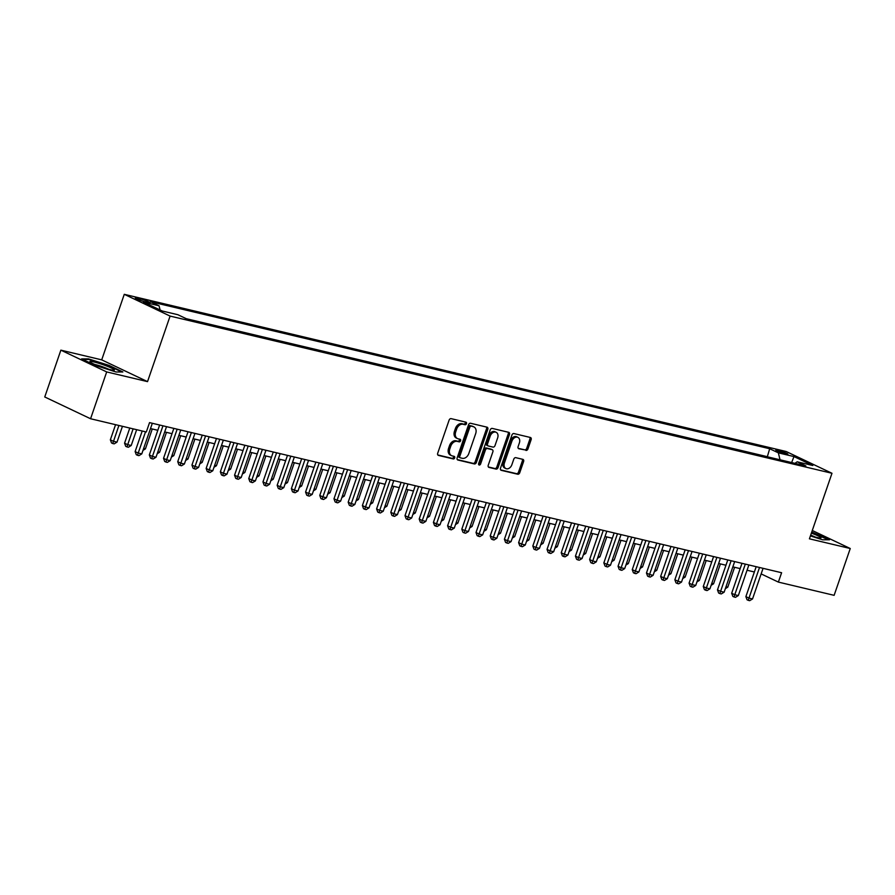 <?xml version="1.0" encoding="UTF-8"?>
<svg xmlns="http://www.w3.org/2000/svg" width="895" height="895" viewBox="0 0 895 895"><rect width="100%" height="100%" fill="white"/><g stroke="black" fill="none" stroke-linecap="round" stroke-linejoin="round"><path stroke-width="1.34" d="M466.463 423.682A1.365 0.996 115.4 0 0 465.937 422.171L451.125 418.647A1.958 1.421 115.4 0 0 449.1 420.158L437.7 453.239A1.958 1.421 115.4 0 0 438.46 455.41L453.273 458.934A1.365 0.996 115.4 0 0 454.168 456.361L452.243 455.902A6.254 4.542 115.4 0 1 451.583 455.667A6.254 4.542 115.4 0 1 449.805 448.954L450.756 446.202A6.254 4.542 115.4 0 1 457.244 441.38L459.157 441.839A1.365 0.996 115.4 0 0 460.052 439.266L458.128 438.807A6.254 4.542 115.4 0 1 457.468 438.572A6.254 4.542 115.4 0 1 455.7 431.86L456.64 429.108A6.254 4.542 115.4 0 1 463.129 424.286L465.053 424.745A1.365 0.996 115.4 0 0 466.463 423.682M457.468 438.572L456.237 437.991A6.254 4.542 115.4 0 1 454.459 431.278L455.41 428.515A6.254 4.542 115.4 0 1 461.898 423.693L463.811 424.152A1.365 0.996 115.4 0 0 465.199 421.992M437.823 454.962L452.042 458.341A1.365 0.996 115.4 0 0 453.429 456.181M451.583 455.667L450.353 455.085A6.254 4.542 115.4 0 1 448.574 448.373L449.525 445.609A6.254 4.542 115.4 0 1 456.002 440.787L457.927 441.246A1.365 0.996 115.4 0 0 459.314 439.087M777.9 450.286A6.377 0.671 19 0 0 775.831 450.084A6.377 0.671 19 0 0 779.265 451.919A6.377 0.671 19 0 0 785.821 454.045A6.377 0.671 19 0 0 787.88 454.235A6.377 0.671 19 0 0 784.456 452.411A6.377 0.671 19 0 0 777.9 450.286M525.924 450.431A1.958 1.421 115.4 0 0 527.949 448.921L531.138 439.635A1.958 1.421 115.4 0 0 530.377 437.476L513.931 433.56A1.958 1.421 115.4 0 0 511.906 435.071L500.506 468.163A1.958 1.421 115.4 0 0 501.267 470.334L517.724 474.238A1.958 1.421 115.4 0 0 519.749 472.728L523.609 461.518A1.958 1.421 115.4 0 0 522.848 459.348L515.811 457.669A1.958 1.421 115.4 0 0 513.786 459.18L511.862 464.74A5.225 3.793 115.4 0 1 505.899 468.577A5.225 3.793 115.4 0 1 504.411 462.972L511.906 441.19A5.225 3.793 115.4 0 1 517.881 437.353A5.225 3.793 115.4 0 1 519.368 442.958L518.115 446.594A1.958 1.421 115.4 0 0 518.876 448.764L524.683 449.838A1.958 1.421 115.4 0 0 526.707 448.339L529.907 439.053A1.958 1.421 115.4 0 0 529.784 437.331M809.416 538.824L850.25 548.512L834.129 595.332L778.381 582.097L781.603 572.733L149.543 422.619L146.321 431.983L90.574 418.748L106.695 371.928L147.53 381.628L170.095 316.08L831.981 473.276L809.416 538.824M487.786 429.343A1.958 1.421 115.4 0 0 487.025 427.172L470.569 423.268A1.958 1.421 115.4 0 0 468.544 424.778L457.155 457.86A1.958 1.421 115.4 0 0 457.916 460.03L474.361 463.934A1.958 1.421 115.4 0 0 476.386 462.435L487.786 429.343L486.544 428.75A1.958 1.421 115.4 0 0 486.421 427.027M492.25 428.414L508.707 432.319A1.958 1.421 115.4 0 1 509.468 434.489L498.067 467.582A1.958 1.421 115.4 0 1 496.043 469.092L489.006 467.414A1.958 1.421 115.4 0 1 488.245 465.243L492.865 451.83A1.958 1.421 115.4 0 0 492.105 449.659L487.428 448.552A1.958 1.421 115.4 0 0 485.403 450.051L480.593 464.024A1.365 0.996 115.4 0 1 478.635 463.565L490.225 429.924A1.958 1.421 115.4 0 1 492.25 428.414M144.979 301.816L148.1 302.566A6.175 0.649 19 0 0 150.091 302.745A6.175 0.649 19 0 0 146.769 300.977A6.175 0.649 19 0 0 140.425 298.919L137.293 298.169A6.175 0.649 19 0 0 135.302 297.99A6.175 0.649 19 0 0 138.624 299.758A6.175 0.649 19 0 0 144.979 301.816M170.095 316.08L124.271 294.321L786.168 451.505L831.981 473.276M767.317 456.763L769.689 448.742L150.405 301.671L159.075 305.788L160.093 309.983M769.689 448.742L778.359 452.859L793.977 456.573L812.805 465.512L797.176 461.798L805.847 465.926L186.574 318.844L177.904 314.727L162.275 311.012L143.457 302.074L159.075 305.788M766.981 456.607L186.238 318.687M147.53 381.628L101.706 359.857L60.871 350.158L106.695 371.928M60.871 350.158L44.75 396.977L90.574 418.748M850.25 548.512L812.28 530.489M101.706 359.857L124.271 294.321M761.153 573.908L778.381 582.097M150.494 428.56L157.822 430.305M164.702 431.938L172.019 433.672M178.899 435.306L186.227 437.051M193.107 438.684L200.424 440.418M207.304 442.063L214.632 443.797M221.512 445.43L228.84 447.164M235.721 448.809L243.037 450.543M249.918 452.176L257.245 453.922M264.126 455.555L271.442 457.289M278.323 458.922L285.65 460.668M292.531 462.301L299.859 464.035M306.739 465.668L314.055 467.414M320.936 469.047L328.264 470.781M335.144 472.415L342.461 474.16M349.341 475.793L356.669 477.527M363.549 479.161L370.877 480.906M377.757 482.539L385.074 484.273M391.954 485.907L399.282 487.652M406.162 489.285L413.479 491.019M420.359 492.653L427.687 494.398M434.567 496.031L441.895 497.765M448.775 499.399L456.092 501.144M462.972 502.777L470.3 504.511M477.18 506.145L484.497 507.89M491.377 509.523L498.705 511.258M505.585 512.891L512.913 514.636M519.794 516.27L527.11 518.004M533.991 519.648L541.318 521.382M548.199 523.016L555.515 524.75M562.396 526.394L569.723 528.128M576.604 529.762L583.92 531.507M590.812 533.14L598.128 534.874M605.009 536.508L612.337 538.253M619.217 539.886L626.534 541.62M633.414 543.254L640.742 544.999M647.622 546.632L654.939 548.366M661.83 550L669.147 551.745M676.027 553.378L683.355 555.113M690.235 556.746L697.552 558.491M704.432 560.125L711.76 561.859M718.64 563.492L725.957 565.237M732.848 566.871L740.165 568.605M747.045 570.238L754.373 571.983M797.176 461.798L794.939 463.33M780.026 459.784L778.359 452.859M793.977 456.573L791.65 462.547M116.048 371.984L122.85 371.962L109.056 365.406L88.448 358.873L81.635 358.895L95.441 365.451L116.048 371.984M810.411 535.915L822.673 539.808L829.486 539.786L811.765 531.988M88.247 359.454L88.448 358.873M457.278 459.582L473.119 463.353A1.958 1.421 115.4 0 0 475.156 461.842L486.544 428.75M471.217 426.199A1.365 0.996 115.4 0 0 469.797 427.262L459.795 456.305A1.365 0.996 115.4 0 0 460.332 457.826L462.357 458.307A6.254 4.542 115.4 0 0 468.835 453.474L475.681 433.627A6.254 4.542 115.4 0 0 473.902 426.915A6.254 4.542 115.4 0 0 473.242 426.68L469.976 425.617A1.365 0.996 115.4 0 0 468.566 426.669L469.797 427.262M460.052 457.692L459.09 457.233A1.365 0.996 115.4 0 1 458.564 455.712L468.566 426.669M473.902 426.915L472.661 426.333A6.254 4.542 115.4 0 0 472.001 426.098L473.242 426.68M469.976 425.617L472.001 426.098M488.368 466.966L494.801 468.499A1.958 1.421 115.4 0 0 496.837 466.989L508.226 433.907A1.958 1.421 115.4 0 0 508.103 432.184M491.254 449.256A1.958 1.421 115.4 0 0 490.863 449.066L486.186 447.959A1.958 1.421 115.4 0 0 484.161 449.469L479.351 463.442L480.593 464.024M478.568 464.393A1.365 0.996 115.4 0 0 479.351 463.442M497.654 437.901A5.225 3.793 115.4 0 0 496.166 432.296A5.225 3.793 115.4 0 0 490.191 436.133L487.551 443.808A1.958 1.421 115.4 0 0 488.312 445.978L492.988 447.086A1.958 1.421 115.4 0 0 495.013 445.576L497.654 437.901M496.166 432.296L494.935 431.703A5.225 3.793 115.4 0 0 488.961 435.541L490.191 436.133M487.081 445.386A1.958 1.421 115.4 0 1 486.321 443.215L488.961 435.541M518.239 448.317L524.683 449.838M517.881 437.353L516.639 436.76A5.225 3.793 115.4 0 0 510.665 440.597L511.906 441.19M505.899 468.577L504.657 467.995A5.225 3.793 115.4 0 1 503.169 462.379L510.665 440.597M500.629 469.886L516.482 473.645A1.958 1.421 115.4 0 0 518.507 472.135L522.367 460.925A1.958 1.421 115.4 0 0 522.244 459.202M115.567 424.678L110.353 439.814L113.452 441.291L117.01 442.13L122.447 426.311M118.901 425.472L112.748 443.528L111.517 442.947L110.353 439.814M117.01 442.13L114.168 443.864L112.748 443.528M142.204 431.01L135.123 451.583L138.222 453.049L145.538 431.804M141.779 453.888L138.938 455.633L137.517 455.298L138.222 453.049L141.779 453.888L152.318 423.279M137.517 455.298L136.286 454.705L135.123 451.583M94.064 361.983A12.944 1.365 19 0 0 90.003 361.893A12.944 1.365 19 0 0 97.879 365.719A12.944 1.365 19 0 0 110.163 369.624A12.944 1.365 19 0 0 114.068 370.183A12.944 1.365 19 0 0 108.384 366.693A12.944 1.365 19 0 0 94.064 361.983M108.698 369.255A9.8 1.029 19 0 0 95.429 364.612A9.8 1.029 19 0 0 94.803 364.478M82.855 359.477L88.75 359.454L108.709 365.786L121.731 371.962M810.501 535.646A12.944 1.365 19 0 0 820.693 538.007A12.944 1.365 19 0 0 820.771 537.436A12.944 1.365 19 0 0 811.385 533.118M811.62 532.424L828.356 539.786M815.334 537.078A9.8 1.029 19 0 0 810.68 535.143M129.775 428.056L124.562 443.193L127.661 444.658L131.207 445.497L136.655 429.689M133.109 428.85L126.956 446.907L125.714 446.314L124.562 443.193M131.207 445.497L128.377 447.243L126.956 446.907M143.648 448.451L145.415 448.876L152.262 428.985M145.415 448.876L142.987 450.364M157.844 451.83L159.612 452.243L166.47 432.352M159.612 452.243L157.196 453.743M172.053 455.197L173.82 455.622L180.667 435.731M173.82 455.622L171.392 457.11M159.634 425.013L149.331 454.951L152.43 456.428L162.968 425.807M155.976 457.267L153.146 459.012L151.725 458.665L152.43 456.428L155.976 457.267L166.515 426.658M151.725 458.665L150.483 458.083L149.331 454.951M173.843 428.392L163.539 458.329L166.627 459.795L177.176 429.186M170.184 460.634L167.354 462.379L165.933 462.044L166.627 459.795L170.184 460.634L180.723 430.025M165.933 462.044L164.691 461.451L163.539 458.329M188.04 431.759L177.736 461.697L180.835 463.174L191.373 432.553M184.381 464.013L181.551 465.758L180.13 465.411L180.835 463.174L184.381 464.013L194.931 433.404M180.13 465.411L178.888 464.829L177.736 461.697M202.248 435.138L191.944 465.076L195.032 466.541L205.581 435.932M198.589 467.391L195.759 469.125L194.338 468.79L195.032 466.541L198.589 467.391L209.128 436.771M194.338 468.79L193.096 468.197L191.944 465.076M186.261 458.576L188.028 458.99L194.875 439.109M188.028 458.99L185.601 460.489M216.456 438.516L206.141 468.443L209.24 469.92L219.778 439.3M212.786 470.759L209.956 472.504L208.535 472.157L209.24 469.92L212.786 470.759L223.336 440.15M208.535 472.157L207.304 471.575L206.141 468.443M200.458 461.954L202.225 462.368L209.072 442.477M202.225 462.368L199.798 463.856M230.653 441.884L220.349 471.822L223.448 473.287L233.987 442.678M226.994 474.137L224.164 475.871L222.743 475.536L223.448 473.287L226.994 474.137L237.533 443.517M222.743 475.536L221.501 474.943L220.349 471.822M214.666 465.322L216.433 465.747L223.28 445.855M216.433 465.747L214.006 467.235M244.861 445.262L234.557 475.189L237.645 476.666L248.195 446.046M241.202 477.505L238.372 479.25L236.951 478.914L237.645 476.666L241.202 477.505L251.741 446.896M236.951 478.914L235.709 478.322L234.557 475.189M228.863 468.7L230.63 469.114L237.488 449.223M230.63 469.114L228.214 470.602M259.058 448.63L248.754 478.568L251.853 480.033L262.392 449.424M255.399 480.883L252.569 482.618L251.148 482.282L251.853 480.033L255.399 480.883L265.949 450.263M251.148 482.282L249.906 481.689L248.754 478.568M243.071 472.068L244.838 472.493L251.685 452.601M244.838 472.493L242.411 473.981M273.266 452.009L262.962 481.935L266.05 483.412L276.6 452.792M269.608 484.251L266.777 485.996L265.356 485.661L266.05 483.412L269.608 484.251L280.146 453.642M265.356 485.661L264.115 485.068L262.962 481.935M257.279 475.446L259.047 475.86L265.893 455.969M259.047 475.86L256.619 477.348M287.474 455.376L277.159 485.314L280.258 486.779L290.797 456.17M283.804 487.63L280.974 489.364L279.553 489.028L280.258 486.779L283.804 487.63L294.354 457.009M279.553 489.028L278.323 488.446L277.159 485.314M271.476 478.814L273.243 479.239L280.09 459.348M273.243 479.239L270.816 480.727M301.671 458.755L291.367 488.681L294.466 490.158L305.005 459.538M298.013 490.997L295.182 492.742L293.761 492.407L294.466 490.158L298.013 490.997L308.551 460.388M293.761 492.407L292.52 491.814L291.367 488.681M285.684 482.192L287.452 482.606L294.298 462.715M287.452 482.606L285.024 484.094M315.879 462.122L305.575 492.06L308.663 493.525L319.202 462.916M312.221 494.376L309.379 496.11L307.969 495.774L308.663 493.525L312.221 494.376L322.759 463.755M307.969 495.774L306.728 495.192L305.575 492.06M330.076 465.501L319.772 495.427L322.871 496.904L333.41 466.284M326.418 497.743L323.587 499.488L322.166 499.153L322.871 496.904L326.418 497.743L336.956 467.134M322.166 499.153L320.925 498.56L319.772 495.427M344.284 468.868L333.98 498.806L337.068 500.271L347.618 469.662M340.626 501.122L337.795 502.856L336.375 502.52L337.068 500.271L340.626 501.122L351.164 470.501M336.375 502.52L335.133 501.938L333.98 498.806M299.881 485.56L301.649 485.985L308.506 466.094M301.649 485.985L299.232 487.473M314.089 488.938L315.857 489.352L322.703 469.461M315.857 489.352L313.429 490.84M328.297 492.306L330.065 492.731L336.912 472.84M330.065 492.731L327.637 494.219M358.492 472.247L348.177 502.173L351.276 503.65L361.815 473.03M354.823 504.489L351.992 506.234L350.572 505.899L351.276 503.65L354.823 504.489L365.373 473.88M350.572 505.899L349.341 505.306L348.177 502.173M342.494 495.685L344.262 496.098L351.108 476.207M344.262 496.098L341.834 497.586M372.689 475.614L362.385 505.552L365.484 507.017L376.023 476.408M369.031 507.868L366.2 509.602L364.78 509.266L365.484 507.017L369.031 507.868L379.569 477.248M364.78 509.266L363.538 508.684L362.385 505.552M356.702 499.052L358.47 499.477L365.317 479.586M358.47 499.477L356.042 500.965M386.897 478.993L376.594 508.919L379.681 510.396L390.22 479.776M383.239 511.235L380.397 512.98L378.988 512.645L379.681 510.396L383.239 511.235L393.778 480.626M378.988 512.645L377.746 512.052L376.594 508.919M370.899 502.431L372.667 502.845L379.525 482.953M372.667 502.845L370.25 504.332M401.094 482.36L390.791 512.298L393.889 513.764L404.428 483.155M397.436 514.614L394.606 516.348L393.185 516.012L393.889 513.764L397.436 514.614L407.975 483.994M393.185 516.012L391.943 515.43L390.791 512.298M385.107 505.798L386.875 506.223L393.722 486.332M386.875 506.223L384.447 507.711M415.302 485.739L404.999 515.677L408.086 517.142L418.636 486.533M411.644 517.981L408.814 519.726L407.393 519.391L408.086 517.142L411.644 517.981L422.183 487.372M407.393 519.391L406.151 518.798L404.999 515.677M399.315 509.177L401.083 509.591L407.93 489.699M401.083 509.591L398.655 511.079M429.51 489.106L419.196 519.044L422.295 520.521L432.833 489.901M425.841 521.36L423.011 523.094L421.59 522.758L422.295 520.521L425.841 521.36L436.391 490.74M421.59 522.758L420.359 522.177L419.196 519.044M413.512 512.544L415.28 512.969L422.127 493.078M415.28 512.969L412.852 514.457M443.707 492.485L433.404 522.423L436.503 523.888L447.041 493.279M440.049 524.727L437.219 526.473L435.798 526.137L436.503 523.888L440.049 524.727L450.588 494.118M435.798 526.137L434.556 525.544L433.404 522.423M427.72 515.923L429.488 516.337L436.335 496.445M429.488 516.337L427.06 517.836M457.916 495.852L447.601 525.79L450.7 527.267L461.238 496.647M454.257 528.106L451.416 529.84L449.995 529.504L450.7 527.267L454.257 528.106L464.796 497.486M449.995 529.504L448.764 528.923L447.601 525.79M441.917 519.29L443.685 519.715L450.543 499.824M443.685 519.715L441.269 521.203M456.126 522.669L457.893 523.083L464.74 503.191M457.893 523.083L455.465 524.582M470.334 526.036L472.101 526.461L478.948 506.57M472.101 526.461L469.674 527.949M472.112 499.231L461.809 529.169L464.908 530.634L475.446 500.025M468.454 531.473L465.624 533.219L464.203 532.883L464.908 530.634L468.454 531.473L478.993 500.864M464.203 532.883L462.961 532.29L461.809 529.169M486.321 502.598L476.017 532.536L479.105 534.013L489.654 503.393M482.662 534.852L479.832 536.597L478.411 536.25L479.105 534.013L482.662 534.852L493.201 504.243M478.411 536.25L477.169 535.669L476.017 532.536M500.529 505.977L490.214 535.915L493.313 537.38L503.851 506.771M496.859 538.219L494.029 539.965L492.608 539.629L493.313 537.38L496.859 538.219L507.409 507.61M492.608 539.629L491.377 539.036L490.214 535.915M484.531 529.415L486.298 529.829L493.145 509.937M486.298 529.829L483.871 531.328M514.726 509.344L504.422 539.282L507.521 540.759L518.06 510.139M511.067 541.598L508.237 543.343L506.816 542.996L507.521 540.759L511.067 541.598L521.606 510.989M506.816 542.996L505.574 542.415L504.422 539.282M498.739 532.782L500.506 533.207L507.353 513.316M500.506 533.207L498.079 534.695M528.934 512.723L518.619 542.661L521.718 544.126L532.256 513.517M525.275 544.977L522.434 546.711L521.013 546.375L521.718 544.126L525.275 544.977L535.814 514.356M521.013 546.375L519.782 545.782L518.619 542.661M512.936 536.161L514.703 536.575L521.561 516.695M514.703 536.575L512.287 538.074M543.131 516.102L532.827 546.028L535.926 547.505L546.465 516.885M539.472 548.344L536.642 550.089L535.221 549.743L535.926 547.505L539.472 548.344L550.011 517.735M535.221 549.743L533.979 549.161L532.827 546.028M527.144 539.528L528.911 539.953L535.758 520.062M528.911 539.953L526.484 541.441M557.339 519.469L547.035 549.407L550.123 550.872L560.673 520.264M553.681 551.723L550.85 553.457L549.429 553.121L550.123 550.872L553.681 551.723L564.219 521.103M549.429 553.121L548.188 552.528L547.035 549.407M541.352 542.907L543.12 543.332L549.966 523.441M543.12 543.332L540.692 544.82M555.549 546.286L557.317 546.7L564.163 526.808M557.317 546.7L554.889 548.188M569.757 549.653L571.525 550.078L578.371 530.187M571.525 550.078L569.097 551.566M571.547 522.848L561.232 552.774L564.331 554.251L574.87 523.631M567.877 555.09L565.047 556.835L563.626 556.5L564.331 554.251L567.877 555.09L578.427 524.481M563.626 556.5L562.396 555.907L561.232 552.774M585.744 526.215L575.44 556.153L578.539 557.619L589.078 527.01M582.086 558.469L579.255 560.203L577.834 559.867L578.539 557.619L582.086 558.469L592.624 527.849M577.834 559.867L576.593 559.274L575.44 556.153M599.952 529.594L589.637 559.52L592.736 560.997L603.275 530.377M596.294 561.836L593.452 563.581L592.031 563.246L592.736 560.997L596.294 561.836L606.832 531.227M592.031 563.246L590.801 562.653L589.637 559.52M583.954 553.032L585.722 553.446L592.579 533.554M585.722 553.446L583.305 554.934M614.149 532.961L603.845 562.899L606.944 564.365L617.483 533.756M610.491 565.215L607.66 566.949L606.239 566.613L606.944 564.365L610.491 565.215L621.029 534.595M606.239 566.613L604.998 566.02L603.845 562.899M598.162 556.399L599.93 556.824L606.776 536.933M599.93 556.824L597.502 558.312M628.357 536.34L618.053 566.266L621.141 567.743L631.691 537.123M624.699 568.582L621.868 570.328L620.448 569.992L621.141 567.743L624.699 568.582L635.237 537.973M620.448 569.992L619.206 569.399L618.053 566.266M612.37 559.778L614.127 560.192L620.985 540.3M614.127 560.192L611.71 561.68M642.565 539.707L632.25 569.645L635.349 571.111L645.888 540.502M638.896 571.961L636.065 573.695L634.644 573.359L635.349 571.111L638.896 571.961L649.446 541.341M634.644 573.359L633.414 572.778L632.25 569.645M626.567 563.145L628.335 563.57L635.181 543.679M628.335 563.57L625.907 565.058M656.762 543.086L646.458 573.013L649.557 574.489L660.096 543.869M653.104 575.328L650.273 577.074L648.853 576.738L649.557 574.489L653.104 575.328L663.643 544.719M648.853 576.738L647.611 576.145L646.458 573.013M640.775 566.524L642.543 566.938L649.39 547.046M642.543 566.938L640.115 568.426M670.97 546.453L660.655 576.391L663.754 577.857L674.293 547.248M667.312 578.707L664.47 580.441L663.05 580.105L663.754 577.857L667.312 578.707L677.851 548.087M663.05 580.105L661.819 579.524L660.655 576.391M654.972 569.891L656.74 570.316L663.587 550.425M656.74 570.316L654.323 571.804M685.167 549.832L674.864 579.759L677.962 581.235L688.501 550.615M681.509 582.074L678.678 583.82L677.258 583.484L677.962 581.235L681.509 582.074L692.048 551.465M677.258 583.484L676.016 582.891L674.864 579.759M669.18 573.27L670.948 573.684L677.795 553.792M670.948 573.684L668.52 575.172M699.375 553.199L689.072 583.137L692.159 584.603L702.709 553.994M695.717 585.453L692.887 587.187L691.466 586.851L692.159 584.603L695.717 585.453L706.256 554.833M691.466 586.851L690.224 586.27L689.072 583.137M683.388 576.637L685.145 577.062L692.003 557.171M685.145 577.062L682.728 578.55M713.583 556.578L703.269 586.505L706.368 587.981L716.906 557.361M709.914 588.821L707.084 590.566L705.663 590.23L706.368 587.981L709.914 588.821L720.464 558.211M705.663 590.23L704.432 589.637L703.269 586.505M697.585 580.016L699.353 580.43L706.2 560.538M699.353 580.43L696.925 581.918M727.78 559.946L717.477 589.883L720.576 591.349L731.114 560.74M724.122 592.199L721.292 593.933L719.871 593.598L720.576 591.349L724.122 592.199L734.661 561.579M719.871 593.598L718.629 593.016L717.477 589.883M711.793 583.383L713.561 583.808L720.408 563.917M713.561 583.808L711.133 585.296M741.989 563.324L731.674 593.262L734.773 594.727L745.311 564.118M738.33 595.567L735.489 597.312L734.068 596.976L734.773 594.727L738.33 595.567L748.869 564.958M734.068 596.976L732.837 596.383L731.674 593.262M725.99 586.762L727.758 587.176L734.605 567.285M727.758 587.176L725.342 588.664M756.185 566.692L745.882 596.629L748.981 598.095L759.519 567.486M752.527 598.945L749.697 600.679L748.276 600.344L748.981 598.095L752.527 598.945L763.066 568.325M748.276 600.344L747.034 599.762L745.882 596.629M136.991 299.064L137.293 298.169M139.956 300.272L140.425 298.919M461.898 423.693L463.129 424.286M455.41 428.515L456.64 429.108M454.459 431.278L455.7 431.86M457.927 441.246L459.157 441.839M456.002 440.787L457.244 441.38M449.525 445.609L450.756 446.202M448.574 448.373L449.805 448.954M452.042 458.341L453.273 458.934M463.811 424.152L465.053 424.745M475.156 461.842L476.386 462.435M473.119 463.353L474.361 463.934M458.564 455.712L459.795 456.305M508.226 433.907L509.468 434.489M496.837 466.989L498.067 467.582M494.801 468.499L496.043 469.092M490.863 449.066L492.105 449.659M486.186 447.959L487.428 448.552M484.161 449.469L485.403 450.051M486.321 443.215L487.551 443.808M503.169 462.379L504.411 462.972M522.367 460.925L523.609 461.518M518.507 472.135L519.749 472.728M516.482 473.645L517.724 474.238M529.907 439.053L531.138 439.635M526.707 448.339L527.949 448.921M458.945 457.177L460.187 457.77M491.064 449.145L492.306 449.726M486.869 445.318L488.111 445.9"/></g></svg>
